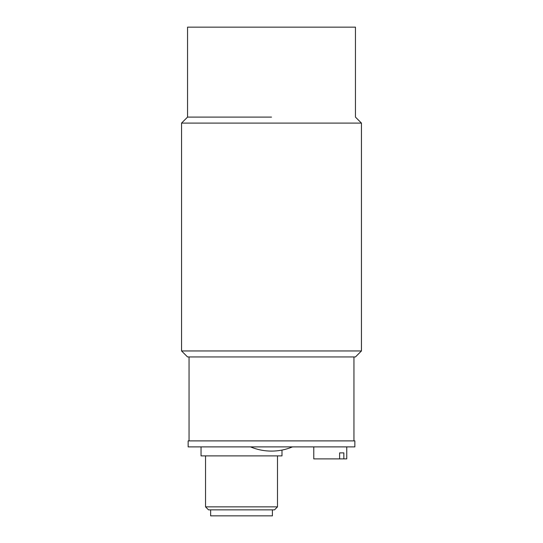 <?xml version="1.0" encoding="UTF-8"?>
<svg xmlns="http://www.w3.org/2000/svg" width="543" height="543" viewBox="0 0 543 543"><rect width="100%" height="100%" fill="white"/><g stroke="black" fill="none" stroke-linecap="round" stroke-linejoin="round"><path stroke-width="0.81" d="M271.5 117.098L187.552 117.098L271.5 117.098M271.5 123.091L361.448 123.091L355.448 117.098L355.448 27.15L187.552 27.15L187.552 117.098L181.552 123.091L271.5 123.091M181.552 350.954L187.552 356.948L355.448 356.948L361.448 350.954L181.552 350.954L181.552 123.091M188.149 446.889L354.85 446.889L354.85 440.896L188.149 440.896L188.149 446.889M292.487 446.889C285.767 449.679 278.769 451.077 271.5 451.09A54.565 54.565 0 0 1 250.513 446.889M205.539 506.857L208.539 509.857L274.5 509.857L277.493 506.857L205.539 506.857L205.539 455.889M201.046 446.889L201.046 455.889L281.993 455.889L281.993 450.072M339.613 458.883L339.613 452.889L343.848 452.889L343.848 458.883L313.773 458.883L313.773 446.889M339.613 452.889L343.848 452.889M343.848 458.883L346.753 458.883L346.753 446.889M272.403 509.857L272.403 515.85L210.636 515.85L210.636 509.857M361.448 350.954L361.448 123.091M353.948 440.896L353.948 356.948M189.052 440.896L189.052 356.948M277.493 506.857L277.493 455.889"/></g></svg>

